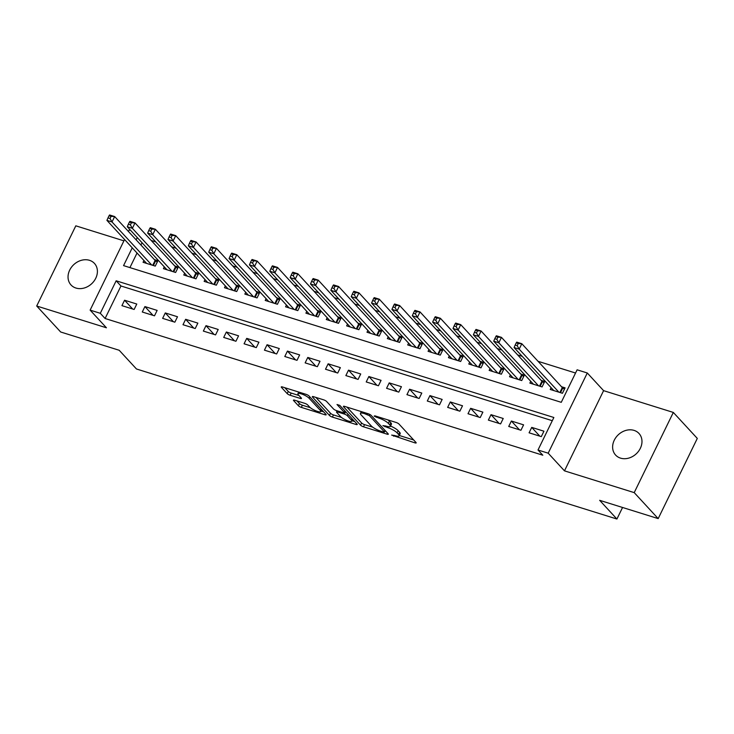 <?xml version="1.0" encoding="UTF-8"?>
<svg xmlns="http://www.w3.org/2000/svg" width="734" height="734" viewBox="0 0 734 734"><rect width="100%" height="100%" fill="white"/><g stroke="black" fill="none" stroke-linecap="round" stroke-linejoin="round"><path stroke-width="1.1" d="M391.644 435.088L414.939 442.868A2.441 0.596 -154 0 0 416.187 442.914A2.441 0.596 -154 0 0 415.994 442.474L399.048 424.114A2.441 0.596 -154 0 0 396.112 422.463L374.881 415.839L374.138 416.114L378.946 418.123A7.808 1.899 -154 0 1 388.35 423.38L389.763 424.913A7.808 1.899 -154 0 1 390.387 426.344A7.808 1.899 -154 0 1 386.378 426.179L382.891 425.601L387.699 427.61A7.808 1.899 -154 0 1 397.103 432.867L398.516 434.4A7.808 1.899 -154 0 1 399.14 435.831A7.808 1.899 -154 0 1 395.131 435.666L391.644 435.088M75.96 288.049A15.909 13.084 -42.7 0 0 93.952 281.195A15.909 13.084 -42.7 0 0 94.42 263.387A15.909 13.084 -42.7 0 0 89.484 260.313A15.909 13.084 -42.7 0 0 71.492 267.167A15.909 13.084 -42.7 0 0 71.024 284.976A15.909 13.084 -42.7 0 0 75.96 288.049M620.542 458.135A15.909 13.084 -42.7 0 0 638.525 451.282A15.909 13.084 -42.7 0 0 638.993 433.473A15.909 13.084 -42.7 0 0 634.066 430.39A15.909 13.084 -42.7 0 0 616.074 437.253A15.909 13.084 -42.7 0 0 615.606 455.052A15.909 13.084 -42.7 0 0 620.542 458.135M294.701 400.195A2.441 0.596 -154 0 0 293.444 400.149A2.441 0.596 -154 0 0 293.637 400.59L298.399 405.746A2.441 0.596 -154 0 0 301.335 407.388L324.914 414.756A2.441 0.596 -154 0 0 326.162 414.802A2.441 0.596 -154 0 0 325.969 414.361L309.023 395.993A2.441 0.596 -154 0 0 306.087 394.351L282.507 386.983A2.441 0.596 -154 0 0 281.26 386.937A2.441 0.596 -154 0 0 281.452 387.387L287.196 393.608A2.441 0.596 -154 0 0 290.132 395.25L300.224 398.397A2.441 0.596 -154 0 0 301.472 398.452A2.441 0.596 -154 0 0 301.279 398.002L298.435 394.92A6.533 1.587 -154 0 1 297.912 393.727A6.533 1.587 -154 0 1 302.83 394.424A6.533 1.587 -154 0 1 309.124 398.259L320.281 410.343A6.533 1.587 -154 0 1 320.804 411.535A6.533 1.587 -154 0 1 315.877 410.838A6.533 1.587 -154 0 1 309.592 407.003L307.729 404.994A2.441 0.596 -154 0 0 304.793 403.351L294.701 400.195M552.298 420.701L120.954 285.985L105.1 318.501L100.301 313.299L90.126 310.124L124.569 239.504M658.187 518.608L634.213 492.624L673.326 412.435L697.3 438.418L658.187 518.608L599.66 500.322L616.918 519.03L136.469 368.982L119.202 350.274L60.674 331.997L36.7 306.014L106.43 327.786L90.126 310.124M673.326 412.435L603.596 390.653L564.483 470.852L634.213 492.624M564.483 470.852L548.179 453.181L538.004 450.006L553.858 417.49L116.155 280.792L100.301 313.299M105.1 318.501L542.802 455.199L538.004 450.006M360.541 425.151A2.441 0.596 -154 0 0 363.477 426.793L387.057 434.161A2.441 0.596 -154 0 0 388.314 434.216A2.441 0.596 -154 0 0 388.121 433.766L371.175 415.407A2.441 0.596 -154 0 0 368.239 413.765L344.659 406.397A2.441 0.596 -154 0 0 343.402 406.342A2.441 0.596 -154 0 0 343.595 406.792L360.541 425.151L361.596 422.986A2.441 0.596 -154 0 0 364.541 424.628L372.771 427.197M355.99 424.454L332.41 417.096A2.441 0.596 -154 0 1 329.465 415.453L312.528 397.085A2.441 0.596 -154 0 1 312.326 396.644A2.441 0.596 -154 0 1 313.583 396.69L323.676 399.846A2.441 0.596 -154 0 1 326.612 401.489L333.484 408.93A2.441 0.596 -154 0 0 336.42 410.581L343.117 412.673A2.441 0.596 -154 0 0 344.365 412.719A2.441 0.596 -154 0 0 344.173 412.269L337.016 404.517L339.814 405.397L357.045 424.059A2.441 0.596 -154 0 1 357.238 424.509A2.441 0.596 -154 0 1 355.99 424.454L356.476 423.445M123.908 240.844L75.813 225.824L36.7 306.014M143.937 260.497L143.066 262.295L155.278 266.112L157.92 260.698L154.36 259.579M164.297 266.855L163.425 268.653L175.637 272.47L178.279 267.057L174.72 265.937M184.656 273.213L183.784 275.011L195.996 278.828L198.639 273.415L195.079 272.296M205.015 279.571L204.135 281.37L216.356 285.187L218.998 279.773L215.438 278.654M225.375 285.93L224.494 287.728L236.715 291.545L239.357 286.132L235.788 285.012M245.734 292.288L244.853 294.086L257.074 297.903L259.717 292.49L256.148 291.37M266.093 298.646L265.213 300.445L277.424 304.261L280.067 298.839L276.507 297.729M286.453 305.005L285.572 306.803L297.784 310.62L300.426 305.197L296.866 304.087M306.803 311.363L305.931 313.161L318.143 316.978L320.786 311.555L317.226 310.445M327.162 317.721L326.291 319.519L338.502 323.336L341.145 317.914L337.585 316.804M347.521 324.079L346.65 325.878L358.862 329.694L361.504 324.272L357.944 323.162M367.881 330.438L367 332.236L379.221 336.053L381.863 330.63L378.304 329.52M388.24 336.796L387.359 338.594L399.58 342.411L402.223 336.989L398.654 335.878M408.599 343.154L407.719 344.952L419.94 348.769L422.582 343.347L419.013 342.237M428.959 349.512L428.078 351.311L440.29 355.128L442.932 349.705L439.372 348.595M449.318 355.871L448.437 357.669L460.649 361.486L463.292 356.063L459.732 354.953M469.668 362.229L468.797 364.027L481.009 367.844L483.651 362.422L480.091 361.312M490.028 368.587L489.156 370.386L501.368 374.202L504.01 368.78L500.45 367.67M510.387 374.946L509.515 376.744L521.727 380.561L524.37 375.138L520.81 374.028M530.746 381.304L529.865 383.102L542.087 386.919L544.729 381.497L541.169 380.386M529.086 432.812L541.297 436.62L543.94 431.207L531.728 427.39L529.086 432.812M508.726 426.454L520.938 430.262L523.59 424.848L511.369 421.032L508.726 426.454M488.367 420.096L500.588 423.903L503.23 418.49L491.009 414.673L488.367 420.096M468.008 413.737L480.229 417.545L482.871 412.132L470.65 408.315L468.008 413.737M447.657 407.379L459.869 411.187L462.512 405.774L450.3 401.957L447.657 407.379M427.298 401.021L439.51 404.829L442.152 399.415L429.94 395.598L427.298 401.021M406.939 394.663L419.151 398.47L421.793 393.057L409.581 389.24L406.939 394.663M386.579 388.304L398.791 392.112L401.434 386.699L389.222 382.882L386.579 388.304M366.22 381.946L378.432 385.754L381.074 380.34L368.863 376.524L366.22 381.946M345.861 375.588L358.082 379.395L360.724 373.982L348.503 370.165L345.861 375.588M325.501 369.23L337.723 373.037L340.365 367.624L328.144 363.807L325.501 369.23M305.142 362.871L317.363 366.679L320.006 361.266L307.785 357.449L305.142 362.871M284.792 356.513L297.004 360.33L299.646 354.907L287.434 351.091L284.792 356.513M264.433 350.155L276.645 353.971L279.287 348.549L267.075 344.732L264.433 350.155M244.073 343.796L256.285 347.613L258.928 342.191L246.716 338.374L244.073 343.796M223.714 337.438L235.926 341.255L238.568 335.833L226.356 332.016L223.714 337.438M203.355 331.08L215.567 334.897L218.209 329.474L205.997 325.657L203.355 331.08M182.995 324.722L195.216 328.538L197.859 323.116L185.638 319.299L182.995 324.722M162.636 318.363L174.857 322.18L177.5 316.758L165.278 312.941L162.636 318.363M142.277 312.005L154.498 315.822L157.14 310.399L144.919 306.583L142.277 312.005M136.781 304.041L124.569 300.224L121.927 305.647L134.138 309.464L136.781 304.041M575.548 373.019L538.05 361.312M522.223 356.366L517.69 354.953M501.863 350.008L497.331 348.595M481.504 343.65L476.972 342.237M461.145 337.291L456.612 335.878M440.785 330.933L436.253 329.52M420.426 324.575L415.903 323.162M400.076 318.217L395.543 316.804M379.717 311.858L375.184 310.445M359.357 305.5L354.825 304.087M338.998 299.142L334.465 297.729M318.639 292.783L314.106 291.37M298.279 286.425L293.747 285.012M277.92 280.067L273.387 278.654M257.561 273.709L253.037 272.296M237.21 267.35L232.678 265.937M216.851 260.992L212.319 259.579M196.492 254.634L191.959 253.221M176.132 248.276L171.6 246.863M155.773 241.917L151.241 240.504M142.047 242.743L140.928 245.028M137.038 253.019L129.918 267.607M551.106 387.662L550.225 389.46L562.446 393.277L565.088 387.855L561.519 386.745M616.918 519.03L622.56 507.478M128.459 231.513L129.239 229.925L130.624 230.366M132.239 247.817L123.56 265.616L561.262 402.324L577.117 369.808L587.292 372.991L548.179 453.181M603.596 390.653L587.292 372.991M137.249 237.55L136.139 239.834M120.954 285.985L116.155 280.792M531.728 427.39L539.82 436.161M511.369 421.032L519.461 429.803M491.009 414.673L499.111 423.445M470.65 408.315L478.751 417.086M450.3 401.957L458.392 410.728M429.94 395.598L438.033 404.37M409.581 389.24L417.674 398.012M389.222 382.882L397.314 391.653M368.863 376.524L376.955 385.295M348.503 370.165L356.596 378.937M328.144 363.807L336.245 372.578M307.785 357.449L315.886 366.22M287.434 351.091L295.527 359.862M267.075 344.732L275.167 353.504M246.716 338.374L254.808 347.145M226.356 332.016L234.449 340.787M205.997 325.657L214.089 334.429M185.638 319.299L193.73 328.07M165.278 312.941L173.38 321.712M144.919 306.583L153.021 315.354M124.569 300.224L132.661 308.996M399.14 435.831L400.195 433.656A7.808 1.899 -154 0 0 399.571 432.234L398.516 434.4M390.516 426.069A7.808 1.899 -154 0 1 398.158 430.702L399.571 432.234M390.387 426.344L391.442 424.169A7.808 1.899 -154 0 0 390.818 422.747L389.763 424.913M387.882 419.894A7.808 1.899 -154 0 1 389.405 421.215L390.818 422.747M399.305 435.491L413.701 439.987M346.953 407.113L361.596 422.986M384.946 431.005L385.818 431.28M383.543 432.051L384.286 431.766L369.413 415.655L364.459 413.6A7.808 1.899 -154 0 0 360.449 413.435A7.808 1.899 -154 0 0 361.073 414.866L371.239 425.885A7.808 1.899 -154 0 0 380.643 431.142L383.543 432.051M354.751 421.573L352.054 420.729M341.438 417.417L333.465 414.93L332.41 417.096M315.877 397.406L330.529 413.279A2.441 0.596 -154 0 0 333.465 414.93M340.613 416.664A6.533 1.587 -154 0 0 346.907 420.49A6.533 1.587 -154 0 0 351.825 421.197A6.533 1.587 -154 0 0 351.302 420.004L347.375 415.738A2.441 0.596 -154 0 0 344.439 414.095L337.741 412.003A2.441 0.596 -154 0 0 336.493 411.957A2.441 0.596 -154 0 0 336.686 412.398L340.613 416.664M346.026 412.123A2.441 0.596 -154 0 0 345.494 411.93L344.439 414.095M344.852 411.728L345.494 411.93M284.801 387.708L288.251 391.442A2.441 0.596 -154 0 0 291.187 393.085L298.986 395.516M296.995 400.911L299.454 403.581A2.441 0.596 -154 0 0 302.39 405.223L310.335 407.7M321.042 411.049L323.676 411.866M516.213 342.879L515.158 345.053L517.195 345.686L518.25 343.521L516.213 342.879L516.727 342.127L521.819 343.723L519.177 349.136L514.084 347.549L553.794 390.571M564.428 389.203L562.794 388.011A2.486 0.606 26 0 1 562.29 387.58L521.819 343.723L518.25 343.521M558.877 392.167L519.177 349.136L517.195 345.686M514.084 347.549L515.158 345.053M495.863 336.521L494.799 338.695L496.835 339.328L497.891 337.163L495.863 336.521L496.368 335.768L501.46 337.365L498.817 342.778L493.725 341.191L533.434 384.212M544.068 382.845L542.435 381.652A2.486 0.606 26 0 1 541.931 381.221L501.46 337.365L497.891 337.163M538.517 385.809L498.817 342.778L496.835 339.328M493.725 341.191L494.799 338.695M475.504 330.162L474.439 332.337L476.476 332.97L477.54 330.805L475.504 330.162L476.017 329.419L481.1 331.006L478.458 336.42L473.375 334.832L513.075 377.854M523.718 376.487L522.076 375.294A2.486 0.606 26 0 1 521.571 374.863L481.1 331.006L477.54 330.805M518.167 379.45L478.458 336.42L476.476 332.97M473.375 334.832L474.439 332.337M455.144 323.804L454.089 325.979L456.117 326.612L457.181 324.446L455.144 323.804L455.658 323.061L460.741 324.648L458.099 330.061L453.016 328.474L492.716 371.496M503.359 370.129L501.717 368.936A2.486 0.606 26 0 1 501.212 368.505L460.741 324.648L457.181 324.446M497.808 373.092L458.099 330.061L456.117 326.612M453.016 328.474L454.089 325.979M434.785 317.446L433.73 319.62L435.767 320.253L436.822 318.088L434.785 317.446L435.299 316.703L440.391 318.29L437.739 323.703L432.656 322.116L472.357 365.137M483 363.77L481.366 362.578A2.486 0.606 26 0 1 480.862 362.146L440.391 318.29L436.822 318.088M477.449 366.734L437.739 323.703L435.767 320.253M432.656 322.116L433.73 319.62M414.426 311.088L413.37 313.262L415.407 313.895L416.462 311.73L414.426 311.088L414.939 310.344L420.031 311.932L417.389 317.345L412.297 315.758L451.997 358.779M462.64 357.412L461.007 356.219A2.486 0.606 26 0 1 460.502 355.788L420.031 311.932L416.462 311.73M457.089 360.376L417.389 317.345L415.407 313.895M412.297 315.758L413.37 313.262M394.066 304.729L393.011 306.904L395.048 307.537L396.103 305.372L394.066 304.729L394.58 303.986L399.672 305.573L397.03 310.987L391.938 309.399L431.638 352.421M442.281 351.054L440.648 349.861A2.486 0.606 26 0 1 440.143 349.43L399.672 305.573L396.103 305.372M436.73 354.017L397.03 310.987L395.048 307.537M391.938 309.399L393.011 306.904M373.707 298.371L372.652 300.545L374.689 301.179L375.744 299.013L373.707 298.371L374.221 297.628L379.313 299.215L376.67 304.628L371.578 303.041L411.288 346.063M421.922 344.696L420.288 343.503A2.486 0.606 26 0 1 419.784 343.072L379.313 299.215L375.744 299.013M416.371 347.659L376.67 304.628L374.689 301.179M371.578 303.041L372.652 300.545M353.348 292.013L352.292 294.187L354.329 294.82L355.384 292.655L353.348 292.013L353.861 291.27L358.954 292.857L356.311 298.27L351.219 296.683L390.928 339.704M401.562 338.337L399.929 337.145A2.486 0.606 26 0 1 399.424 336.713L358.954 292.857L355.384 292.655M396.011 341.301L356.311 298.27L354.329 294.82M351.219 296.683L352.292 294.187M332.997 285.654L331.933 287.829L333.97 288.462L335.025 286.297L332.997 285.654L333.502 284.911L338.594 286.499L335.952 291.912L330.86 290.325L370.569 333.346M381.203 331.979L379.57 330.786A2.486 0.606 26 0 1 379.065 330.355L338.594 286.499L335.025 286.297M375.652 334.943L335.952 291.912L333.97 288.462M330.86 290.325L331.933 287.829M312.638 279.296L311.574 281.471L313.611 282.104L314.675 279.938L312.638 279.296L313.152 278.553L318.235 280.14L315.592 285.554L310.51 283.966L350.21 326.988M360.853 325.621L359.21 324.428A2.486 0.606 26 0 1 358.706 323.997L318.235 280.14L314.675 279.938M355.302 328.584L315.592 285.554L313.611 282.104M310.51 283.966L311.574 281.471M292.279 272.938L291.224 275.112L293.251 275.745L294.316 273.58L292.279 272.938L292.793 272.195L297.876 273.782L295.233 279.195L290.15 277.608L329.85 320.639M340.493 319.262L338.851 318.07A2.486 0.606 26 0 1 338.346 317.638L297.876 273.782L294.316 273.58M334.943 322.226L295.233 279.195L293.251 275.745M290.15 277.608L291.224 275.112M271.919 266.58L270.864 268.754L272.901 269.387L273.956 267.222L271.919 266.58L272.433 265.836L277.525 267.424L274.874 272.837L269.791 271.25L309.491 314.28M320.134 312.904L318.501 311.711A2.486 0.606 26 0 1 317.996 311.28L277.525 267.424L273.956 267.222M314.583 315.868L274.874 272.837L272.901 269.387M269.791 271.25L270.864 268.754M251.56 260.221L250.505 262.396L252.542 263.029L253.597 260.864L251.56 260.221L252.074 259.478L257.166 261.065L254.524 266.479L249.432 264.891L289.132 307.922M299.775 306.546L298.142 305.353A2.486 0.606 26 0 1 297.637 304.922L257.166 261.065L253.597 260.864M294.224 309.509L254.524 266.479L252.542 263.029M249.432 264.891L250.505 262.396M231.201 253.872L230.146 256.038L232.183 256.671L233.238 254.505L231.201 253.872L231.715 253.12L236.807 254.707L234.164 260.12L229.072 258.533L268.772 301.564M279.415 300.188L277.782 298.995A2.486 0.606 26 0 1 277.278 298.564L236.807 254.707L233.238 254.505M273.865 303.151L234.164 260.12L232.183 256.671M229.072 258.533L230.146 256.038M210.841 247.514L209.786 249.679L211.823 250.312L212.878 248.147L210.841 247.514L211.355 246.762L216.447 248.349L213.805 253.762L208.713 252.175L248.422 295.206M259.056 293.829L257.423 292.637A2.486 0.606 26 0 1 256.918 292.205L216.447 248.349L212.878 248.147M253.505 296.793L213.805 253.762L211.823 250.312M208.713 252.175L209.786 249.679M190.482 241.156L189.427 243.321L191.464 243.954L192.519 241.789L190.482 241.156L190.996 240.403L196.088 241.991L193.446 247.404L188.354 245.817L228.063 288.847M238.697 287.471L237.064 286.278A2.486 0.606 26 0 1 236.559 285.847L196.088 241.991L192.519 241.789M233.146 290.435L193.446 247.404L191.464 243.954M188.354 245.817L189.427 243.321M170.132 234.797L169.068 236.963L171.105 237.596L172.16 235.431L170.132 234.797L170.637 234.045L175.729 235.632L173.086 241.046L167.994 239.458L207.704 282.489M218.337 281.113L216.704 279.92A2.486 0.606 26 0 1 216.2 279.489L175.729 235.632L172.16 235.431M212.787 284.076L173.086 241.046L171.105 237.596M167.994 239.458L169.068 236.963M149.773 228.439L148.708 230.604L150.745 231.238L151.81 229.072L149.773 228.439L150.287 227.687L155.369 229.274L152.727 234.687L147.644 233.1L187.344 276.131M197.987 274.755L196.345 273.562A2.486 0.606 26 0 1 195.84 273.131L155.369 229.274L151.81 229.072M192.436 277.718L152.727 234.687L150.745 231.238M147.644 233.1L148.708 230.604M129.413 222.081L128.358 224.246L130.386 224.879L131.45 222.714L129.413 222.081L129.927 221.329L135.01 222.916L132.368 228.329L127.285 226.742L166.985 269.773M177.628 268.396L175.986 267.204A2.486 0.606 26 0 1 175.481 266.772L135.01 222.916L131.45 222.714M172.077 271.36L132.368 228.329L130.386 224.879M127.285 226.742L128.358 224.246M109.054 215.723L107.999 217.888L110.036 218.521L111.091 216.356L109.054 215.723L109.568 214.97L114.66 216.558L112.018 221.971L106.925 220.383L146.626 263.414M157.269 262.038L155.636 260.845A2.486 0.606 26 0 1 155.131 260.414L114.66 216.558L111.091 216.356M151.718 265.002L112.018 221.971L110.036 218.521M106.925 220.383L107.999 217.888M394.14 435.354L393.708 436.235M376.625 416.38L376.193 417.261M385.378 425.867L384.946 426.748M398.158 430.702L397.103 432.867M388.176 426.628L387.699 427.61M389.405 421.215L388.35 423.38M379.377 417.242L378.946 418.123M415.426 441.859L414.939 442.868M343.87 406.223L343.595 406.792M387.552 433.152L387.057 434.161M364.541 424.628L363.477 426.793M384.974 430.363L384.286 431.766M369.964 414.526L369.413 415.655M367.78 413.618L367.358 414.499M364.89 412.719L364.459 413.6M330.529 413.279L329.465 415.453M312.803 396.525L312.528 397.085M344.861 410.856L344.173 412.269M351.99 418.591L351.302 420.004M348.063 414.334L347.375 415.738M338.172 411.123L337.741 412.003M320.969 408.939L320.281 410.343M309.812 396.846L309.124 398.259M300.72 397.397L300.224 398.397M291.187 393.085L290.132 395.25M288.251 391.442L287.196 393.608M281.728 386.818L281.452 387.387M325.41 413.747L324.914 414.756M302.39 405.223L301.335 407.388M299.454 403.581L298.399 405.746M293.921 400.03L293.637 400.59M562.794 388.011L560.519 392.672M562.29 387.58L559.895 392.479M542.435 381.652L540.16 386.313M541.931 381.221L539.536 386.121M522.076 375.294L519.8 379.955M521.571 374.863L519.186 379.762M501.717 368.936L499.441 373.606M501.212 368.505L498.826 373.404M481.366 362.578L479.091 367.248M480.862 362.146L478.467 367.046M461.007 356.219L458.732 360.889M460.502 355.788L458.108 360.688M440.648 349.861L438.372 354.531M440.143 349.43L437.748 354.329M420.288 343.503L418.013 348.173M419.784 343.072L417.389 347.971M399.929 337.145L397.654 341.815M399.424 336.713L397.03 341.613M379.57 330.786L377.294 335.456M379.065 330.355L376.67 335.254M359.21 324.428L356.935 329.098M358.706 323.997L356.32 328.896M338.851 318.07L336.576 322.74M338.346 317.638L335.961 322.538M318.501 311.711L316.226 316.382M317.996 311.28L315.602 316.18M298.142 305.353L295.866 310.023M297.637 304.922L295.242 309.821M277.782 298.995L275.507 303.665M277.278 298.564L274.883 303.463M257.423 292.637L255.148 297.307M256.918 292.205L254.524 297.105M237.064 286.278L234.788 290.948M236.559 285.847L234.164 290.747M216.704 279.92L214.429 284.59M216.2 279.489L213.805 284.388M196.345 273.562L194.07 278.232M195.84 273.131L193.455 278.03M175.986 267.204L173.71 271.874M175.481 266.772L173.096 271.672M155.636 260.845L153.36 265.515M155.131 260.414L152.736 265.313M385.166 430.564L384.423 432.078M361.339 411.609L360.449 413.435M345.136 411.15L344.365 412.719M352.715 419.371L351.825 421.197M337.062 410.774L336.493 411.957M321.694 409.719L320.804 411.535M298.729 392.057L297.912 393.727"/></g></svg>
